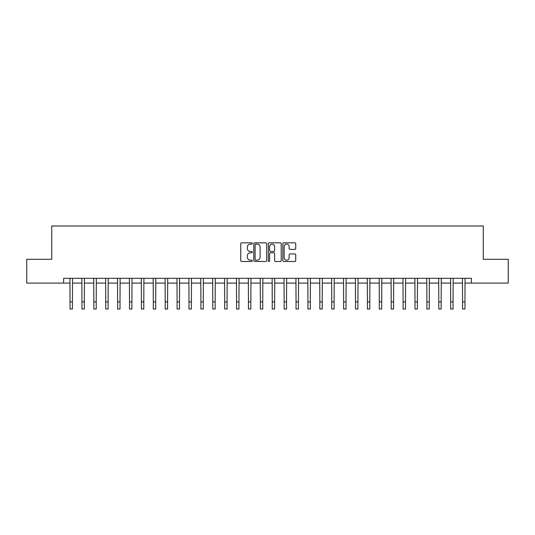 <?xml version="1.0" encoding="UTF-8"?>
<svg xmlns="http://www.w3.org/2000/svg" width="535" height="535" viewBox="0 0 535 535"><rect width="100%" height="100%" fill="white"/><g stroke="black" fill="none" stroke-linecap="round" stroke-linejoin="round"><path stroke-width="0.8" d="M252.273 243.472A0.655 0.655 0 0 0 251.624 242.816L241.7 242.816A0.936 0.936 0 0 0 240.763 243.753L240.763 260.565A0.936 0.936 0 0 0 241.7 261.495L251.624 261.495A0.655 0.655 0 0 0 252.273 260.839A0.655 0.655 0 0 0 251.624 260.191L250.34 260.191A2.989 2.989 0 0 1 247.351 257.201L247.351 255.797A2.989 2.989 0 0 1 250.34 252.808L251.624 252.808A0.655 0.655 0 0 0 252.273 252.159A0.655 0.655 0 0 0 251.624 251.503L250.34 251.503A2.989 2.989 0 0 1 247.351 248.514L247.351 247.11A2.989 2.989 0 0 1 250.34 244.12L251.624 244.12A0.655 0.655 0 0 0 252.273 243.472M294.798 249.404A0.936 0.936 0 0 0 295.735 248.467L295.735 243.753A0.936 0.936 0 0 0 294.798 242.816L283.777 242.816A0.936 0.936 0 0 0 282.841 243.753L282.841 260.565A0.936 0.936 0 0 0 283.777 261.495L294.798 261.495A0.936 0.936 0 0 0 295.735 260.565L295.735 254.867A0.936 0.936 0 0 0 294.798 253.931L290.084 253.931A0.936 0.936 0 0 0 289.147 254.867L289.147 257.689A2.501 2.501 0 0 1 286.646 260.191A2.501 2.501 0 0 1 284.152 257.689L284.152 246.622A2.501 2.501 0 0 1 286.646 244.12A2.501 2.501 0 0 1 289.147 246.622L289.147 248.467A0.936 0.936 0 0 0 290.084 249.404L294.798 249.404M63.625 283.082L26.75 283.082L26.75 259.294L51.728 259.294L51.728 225.984L483.272 225.984L483.272 259.294L508.25 259.294L508.25 283.082L471.375 283.082L471.375 278.327L63.625 278.327L63.625 283.082L70.045 283.082M266.684 243.753A0.936 0.936 0 0 0 265.748 242.816L254.727 242.816A0.936 0.936 0 0 0 253.791 243.753L253.791 260.565A0.936 0.936 0 0 0 254.727 261.495L265.748 261.495A0.936 0.936 0 0 0 266.684 260.565L266.684 243.753M269.252 242.816L280.273 242.816A0.936 0.936 0 0 1 281.209 243.753L281.209 260.565A0.936 0.936 0 0 1 280.273 261.495L275.558 261.495A0.936 0.936 0 0 1 274.622 260.565L274.622 253.744A0.936 0.936 0 0 0 273.686 252.808L270.556 252.808A0.936 0.936 0 0 0 269.627 253.744L269.627 260.839A0.655 0.655 0 0 1 268.971 261.495A0.655 0.655 0 0 1 268.316 260.839L268.316 243.753A0.936 0.936 0 0 1 269.252 242.816M72.426 283.082L81.942 283.082M84.323 283.082L93.839 283.082M96.213 283.082L105.729 283.082M108.11 283.082L117.626 283.082M120.007 283.082L129.523 283.082M131.898 283.082L141.414 283.082M143.795 283.082L153.311 283.082M155.692 283.082L165.208 283.082M167.582 283.082L177.098 283.082M179.479 283.082L188.995 283.082M191.376 283.082L200.892 283.082M203.267 283.082L212.783 283.082M215.164 283.082L224.68 283.082M227.061 283.082L236.57 283.082M238.951 283.082L248.467 283.082M250.848 283.082L260.364 283.082M262.745 283.082L272.255 283.082M274.636 283.082L284.152 283.082M286.533 283.082L296.049 283.082M298.43 283.082L307.939 283.082M310.32 283.082L319.836 283.082M322.217 283.082L331.733 283.082M334.108 283.082L343.624 283.082M346.005 283.082L355.521 283.082M357.902 283.082L367.418 283.082M369.792 283.082L379.308 283.082M381.689 283.082L391.205 283.082M393.586 283.082L403.102 283.082M405.476 283.082L414.993 283.082M417.374 283.082L426.89 283.082M429.271 283.082L438.787 283.082M441.161 283.082L450.677 283.082M453.058 283.082L462.574 283.082M464.955 283.082L471.375 283.082M255.757 244.12A0.655 0.655 0 0 0 255.101 244.776L255.101 259.535A0.655 0.655 0 0 0 255.757 260.191L257.108 260.191A2.989 2.989 0 0 0 260.097 257.201L260.097 247.11A2.989 2.989 0 0 0 257.108 244.12L255.757 244.12M274.622 246.668A2.501 2.501 0 0 0 272.121 244.167A2.501 2.501 0 0 0 269.627 246.668L269.627 250.567A0.936 0.936 0 0 0 270.556 251.503L273.686 251.503A0.936 0.936 0 0 0 274.622 250.567L274.622 246.668M69.931 278.327L70.045 301.874L72.426 301.874L72.539 278.327M70.045 301.874L70.045 309.016L72.426 309.016L72.426 301.874M81.828 278.327L81.942 301.874L84.323 301.874L84.436 278.327M81.942 301.874L81.942 309.016L84.323 309.016L84.323 301.874M93.725 278.327L93.839 301.874L96.213 301.874L96.327 278.327M93.839 301.874L93.839 309.016L96.213 309.016L96.213 301.874M105.616 278.327L105.729 301.874L108.11 301.874L108.224 278.327M105.729 301.874L105.729 309.016L108.11 309.016L108.11 301.874M117.513 278.327L117.626 301.874L120.007 301.874L120.121 278.327M117.626 301.874L117.626 309.016L120.007 309.016L120.007 301.874M129.41 278.327L129.523 301.874L131.898 301.874L132.011 278.327M129.523 301.874L129.523 309.016L131.898 309.016L131.898 301.874M141.3 278.327L141.414 301.874L143.795 301.874L143.908 278.327M141.414 301.874L141.414 309.016L143.795 309.016L143.795 301.874M153.197 278.327L153.311 301.874L155.692 301.874L155.805 278.327M153.311 301.874L153.311 309.016L155.692 309.016L155.692 301.874M165.094 278.327L165.208 301.874L167.582 301.874L167.696 278.327M165.208 301.874L165.208 309.016L167.582 309.016L167.582 301.874M176.985 278.327L177.098 301.874L179.479 301.874L179.593 278.327M177.098 301.874L177.098 309.016L179.479 309.016L179.479 301.874M188.882 278.327L188.995 301.874L191.376 301.874L191.483 278.327M188.995 301.874L188.995 309.016L191.376 309.016L191.376 301.874M200.779 278.327L200.892 301.874L203.267 301.874L203.38 278.327M200.892 301.874L200.892 309.016L203.267 309.016L203.267 301.874M212.669 278.327L212.783 301.874L215.164 301.874L215.277 278.327M212.783 301.874L212.783 309.016L215.164 309.016L215.164 301.874M224.566 278.327L224.68 301.874L227.061 301.874L227.168 278.327M224.68 301.874L224.68 309.016L227.061 309.016L227.061 301.874M236.463 278.327L236.57 301.874L238.951 301.874L239.065 278.327M236.57 301.874L236.57 309.016L238.951 309.016L238.951 301.874M248.354 278.327L248.467 301.874L250.848 301.874L250.962 278.327M248.467 301.874L248.467 309.016L250.848 309.016L250.848 301.874M260.251 278.327L260.364 301.874L262.745 301.874L262.852 278.327M260.364 301.874L260.364 309.016L262.745 309.016L262.745 301.874M272.148 278.327L272.255 301.874L274.636 301.874L274.749 278.327M272.255 301.874L272.255 309.016L274.636 309.016L274.636 301.874M284.038 278.327L284.152 301.874L286.533 301.874L286.646 278.327M284.152 301.874L284.152 309.016L286.533 309.016L286.533 301.874M295.935 278.327L296.049 301.874L298.43 301.874L298.537 278.327M296.049 301.874L296.049 309.016L298.43 309.016L298.43 301.874M307.832 278.327L307.939 301.874L310.32 301.874L310.434 278.327M307.939 301.874L307.939 309.016L310.32 309.016L310.32 301.874M319.723 278.327L319.836 301.874L322.217 301.874L322.331 278.327M319.836 301.874L319.836 309.016L322.217 309.016L322.217 301.874M331.62 278.327L331.733 301.874L334.108 301.874L334.221 278.327M331.733 301.874L331.733 309.016L334.108 309.016L334.108 301.874M343.517 278.327L343.624 301.874L346.005 301.874L346.118 278.327M343.624 301.874L343.624 309.016L346.005 309.016L346.005 301.874M355.407 278.327L355.521 301.874L357.902 301.874L358.015 278.327M355.521 301.874L355.521 309.016L357.902 309.016L357.902 301.874M367.304 278.327L367.418 301.874L369.792 301.874L369.906 278.327M367.418 301.874L367.418 309.016L369.792 309.016L369.792 301.874M379.195 278.327L379.308 301.874L381.689 301.874L381.803 278.327M379.308 301.874L379.308 309.016L381.689 309.016L381.689 301.874M391.092 278.327L391.205 301.874L393.586 301.874L393.7 278.327M391.205 301.874L391.205 309.016L393.586 309.016L393.586 301.874M402.989 278.327L403.102 301.874L405.476 301.874L405.59 278.327M403.102 301.874L403.102 309.016L405.476 309.016L405.476 301.874M414.879 278.327L414.993 301.874L417.374 301.874L417.487 278.327M414.993 301.874L414.993 309.016L417.374 309.016L417.374 301.874M426.776 278.327L426.89 301.874L429.271 301.874L429.384 278.327M426.89 301.874L426.89 309.016L429.271 309.016L429.271 301.874M438.673 278.327L438.787 301.874L441.161 301.874L441.275 278.327M438.787 301.874L438.787 309.016L441.161 309.016L441.161 301.874M450.564 278.327L450.677 301.874L453.058 301.874L453.172 278.327M450.677 301.874L450.677 309.016L453.058 309.016L453.058 301.874M462.461 278.327L462.574 301.874L464.955 301.874L465.069 278.327M462.574 301.874L462.574 309.016L464.955 309.016L464.955 301.874"/></g></svg>
